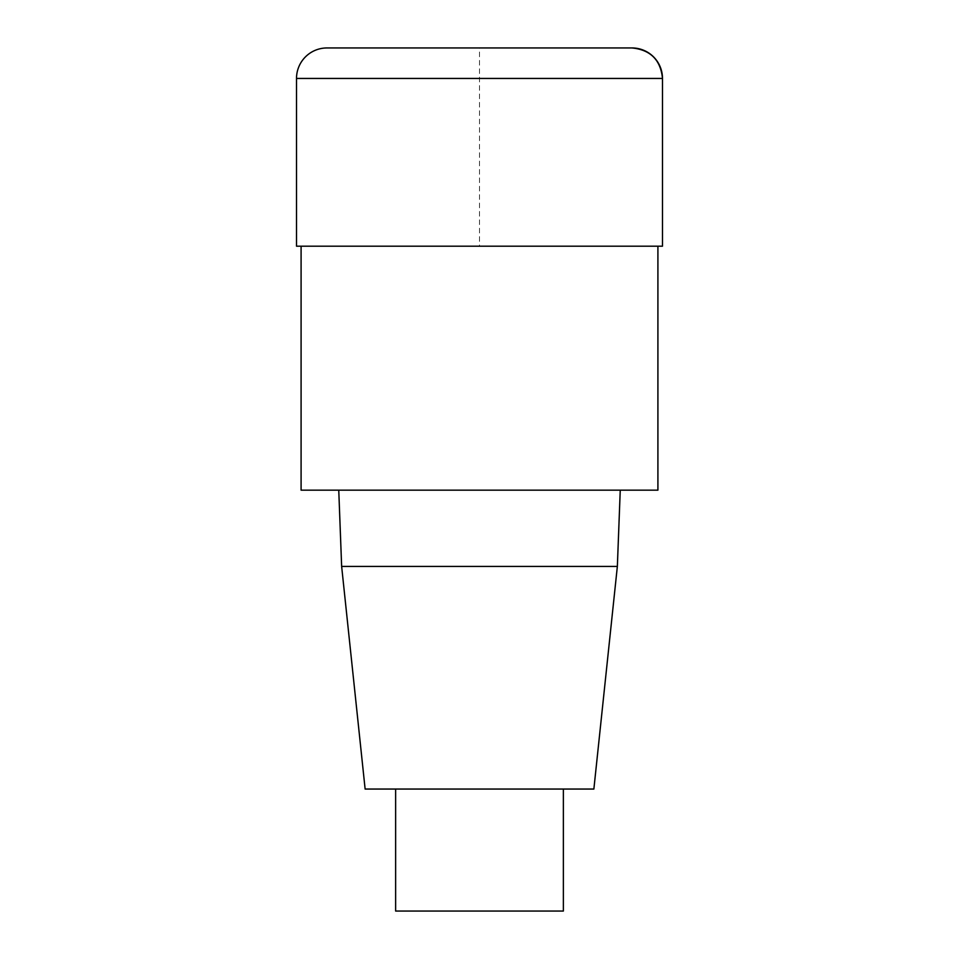 <?xml version="1.0" encoding="UTF-8"?>
<svg xmlns="http://www.w3.org/2000/svg" width="959" height="959" viewBox="0 0 959 959"><rect width="100%" height="100%" fill="white"/><g stroke="black" fill="none" stroke-linecap="round" stroke-linejoin="round"><path stroke-width="0.72" stroke-dasharray="4.79 3.6" d="M657.91 490.169L301.09 490.169M301.09 246.187L657.91 246.187L301.09 246.187M338.755 490.169L620.245 490.169L338.755 490.169M593.873 789.053L365.127 789.053M617.356 566.421L341.644 566.421M563.365 911.05L395.635 911.05M395.635 789.053L563.365 789.053L395.635 789.053M327.007 47.95L631.993 47.95L479.5 47.95L479.5 246.187L662.489 246.187L296.511 246.187M662.489 78.446L296.511 78.446"/><path stroke-width="1.44" d="M657.91 246.187L657.91 490.169L301.09 490.169L301.09 246.187M338.755 490.169L341.644 566.421L365.127 789.053L593.873 789.053L617.356 566.421L620.245 490.169M341.644 566.421L617.356 566.421M395.635 789.053L395.635 911.05L563.365 911.05L563.365 789.053M296.511 78.446L296.511 246.187L662.489 246.187L662.489 78.446A30.496 30.496 0 0 0 631.993 47.95L327.007 47.95A30.496 30.496 0 0 0 296.511 78.446L662.489 78.446C660.643 59.961 650.478 49.796 631.993 47.95M662.489 246.187L662.489 78.446"/></g></svg>
